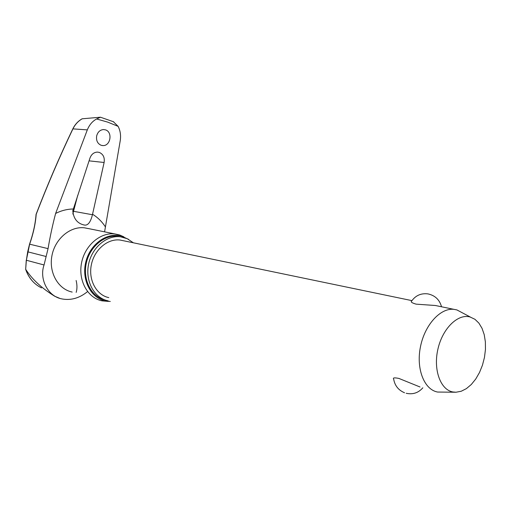 <?xml version="1.0" encoding="UTF-8"?>
<svg xmlns="http://www.w3.org/2000/svg" width="511" height="511" viewBox="0 0 511 511"><rect width="100%" height="100%" fill="white"/><g stroke="black" fill="none" stroke-linecap="round" stroke-linejoin="round"><path stroke-width="0.77" d="M113.289 121.644L118.111 126.345L107.597 122.084L96.611 118.974L100.463 117.217L82.111 118.801C78.074 121.12 74.976 124.48 72.818 128.868L72.818 128.868C59.448 156.89 47.204 185.384 36.077 214.358M36.211 214.294L36.064 214.409C35.329 223.92 33.158 233.84 29.536 244.169L29.644 244.188C33.272 233.827 35.463 223.863 36.211 214.294C47.325 185.359 59.557 156.903 72.907 128.919C75.06 124.486 78.177 121.101 82.245 118.763M96.668 135.92C97.748 131.998 100.035 129.877 103.522 129.551L105.451 129.858C112.835 131.921 110.663 146.025 102.941 145.59L101.197 145.309C97.537 143.68 96.03 140.551 96.668 135.92M89.974 158.059C91.437 154.252 93.922 152.265 97.429 152.099L99.243 152.393C103.209 154.13 104.832 157.49 104.116 162.485L92.44 214.735C90.645 221.946 88.103 225.402 84.82 225.115L83.702 224.91C77.155 223.218 73.514 218.51 72.786 210.781L89.974 158.059M87.56 291.583C79.627 298.054 71.208 300.525 62.304 298.992L61.965 298.916C48.002 296.572 39.002 279.019 44.055 264.973L48.06 248.633C50.027 236.855 52.55 225.121 55.622 213.445L87.324 129.877L72.818 128.868M96.611 118.974C92.472 121.184 89.374 124.825 87.324 129.877M133.269 242.731L127.239 238.701L120.43 236.778C106.595 234.99 91.693 247.707 88.512 264.583C85.152 281.427 94.356 298.098 108.013 300.819L108.198 300.858M121.05 236.855L117.996 236.28C104.257 234.511 89.457 247.017 86.187 263.721C82.744 280.392 91.68 297.044 105.183 300.021M123.918 236.88L119.689 234.996L114.937 233.942C100.431 232.096 84.832 245.382 81.53 263.012C78.042 280.609 87.726 298.009 102.04 300.845L108.409 301.407M110.28 301.471L105.407 300.973C90.817 298.105 81.332 279.721 85.803 261.945C90.064 244.117 106.978 232.058 121.254 236.005L128.606 239.384M72.811 214.032L77.672 195.515M118.111 126.345C120.347 130.682 121.05 135.504 120.213 140.825L104.589 231.822M455.557 392.231L437.659 392.052C424.277 389.746 416.024 369.038 420.4 347.09C424.59 325.117 440.252 307.82 453.781 309.321L456.891 309.915L462.928 313.122M108.792 297.619C96.496 295.134 88.262 280.092 91.316 264.96C94.216 249.796 107.636 238.388 120.091 240.042L123.4 240.726M439.434 306.338L435.429 305.508L416.158 304.154C411.904 302.94 410.41 301.899 411.687 301.011C415.641 295.454 421.045 293.078 427.911 293.889C435.008 295.409 439.543 299.676 441.51 306.702M470.114 316.992L474.955 319.305L478.896 323.118L482.026 328.305L484.211 334.622L485.367 341.795L485.45 349.498L484.466 357.406L482.454 365.186L479.503 372.493L475.735 379.028L471.302 384.489L466.396 388.628L461.222 391.254L456.016 392.231L452.867 391.969C440.38 389.804 433.092 369.549 437.953 348.949C442.628 328.311 457.99 313.441 470.114 316.992M404.559 392.767C398.446 390.2 394.818 385.658 393.674 379.136C392.646 377.744 394.396 377.514 398.912 378.434L420.016 386.987M41.506 287.897C34.02 284.205 28.737 278.003 25.665 269.297L26.265 260.169M25.665 269.297L26.361 260.252L29.644 244.188L48.06 248.633M25.716 269.348C32.104 279.274 41.742 288.23 54.639 296.208L59.557 298.252M76.177 292.394C77.225 288.868 77.212 284.902 76.126 280.494M27.683 251.814L26.361 260.252L44.055 264.973M29.536 244.175L27.683 251.808L46.15 256.516M73.245 208.999C67.228 209.088 61.358 210.57 55.622 213.445M88.358 228.602L84.564 227.836C70.333 226.003 55.111 238.701 51.95 255.609C48.602 272.484 58.145 289.252 72.185 292.062M105.228 226.622C101.83 221.467 97.601 217.341 92.542 214.256M92.44 214.735L73.769 211.35M89.055 160.85L104.116 162.485M100.463 117.217L113.691 121.816M117.996 236.28L120.43 236.778M114.937 233.942L88.179 228.519M83.549 224.866L84.82 225.115M470.363 317.063L456.891 309.915M406.181 393.285C412.843 394.722 418.4 392.895 422.833 387.798M453.781 309.321L435.429 305.508M411.943 300.634L120.091 240.042M34.754 283.388C30.603 279.645 27.556 274.931 25.62 269.246M102.072 145.52L102.922 145.59M122.691 236.433L119.689 234.996"/></g></svg>
